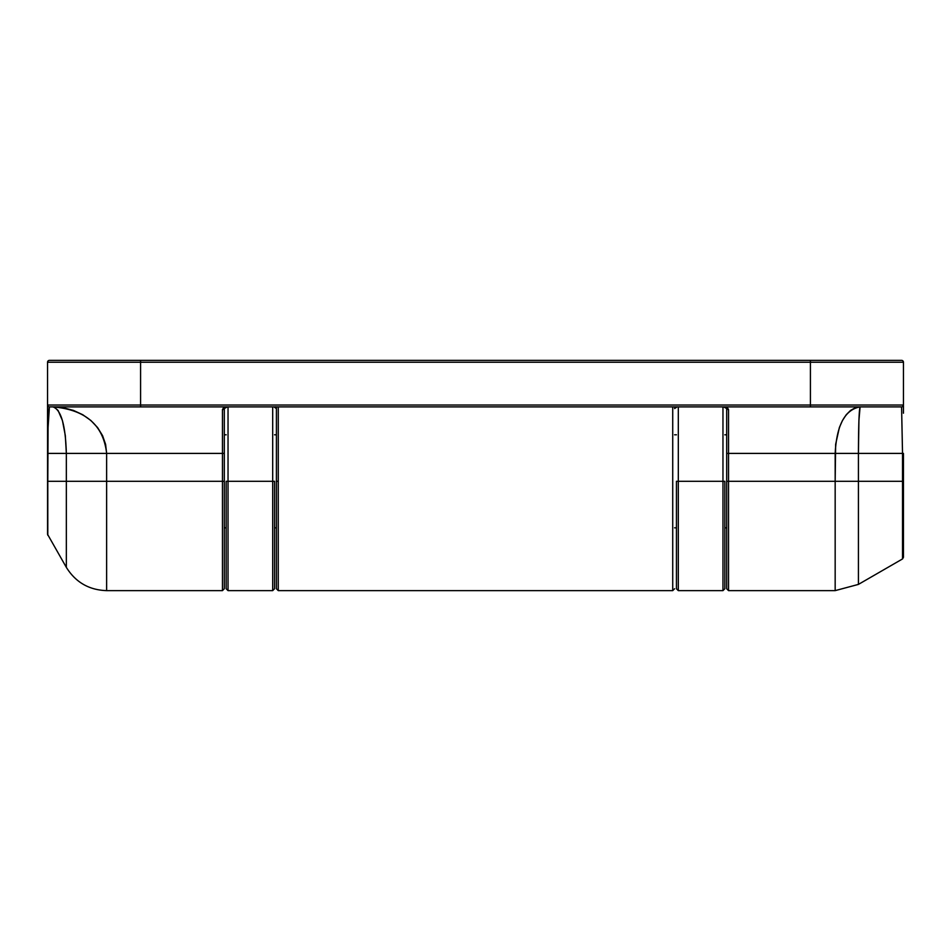 <?xml version="1.0" encoding="UTF-8"?>
<svg xmlns="http://www.w3.org/2000/svg" width="951" height="951" viewBox="0 0 951 951"><rect width="100%" height="100%" fill="white"/><g stroke="black" fill="none" stroke-linecap="round" stroke-linejoin="round"><path stroke-width="1.43" d="M106.631 590.63C89.061 590.048 75.64 582.297 66.344 567.367L66.344 481.313L106.631 481.313L106.631 590.63L222.451 590.63L222.451 481.313L106.631 481.313L106.631 453.401L222.451 453.401L222.451 481.313L106.631 481.313L106.631 590.63L106.631 481.313L47.8 481.313L47.8 535.235L47.8 453.401L66.344 453.401L66.344 481.313L47.8 481.313L48.073 427.558L49.416 406.885L901.584 406.885L902.523 453.401L858.42 453.401L858.42 584.401L902.523 558.938L902.523 481.313L858.42 481.313L902.523 481.313L902.523 453.401L858.42 453.401L858.919 420.508L860.096 406.885L855.234 407.777L850.551 410.428L846.247 414.731L842.467 420.508L839.364 427.558L835.644 444.331L835.168 481.313L728.549 481.313L728.549 590.63L726.683 588.764L726.683 481.313L728.549 481.313L728.549 453.401L835.168 453.401L728.549 453.401L728.549 409.608L727.337 407.515L723.699 406.885L728.549 409.608A1.866 1.747 180 0 1 726.683 407.848L726.683 588.764L726.683 453.401L728.549 453.401L728.549 409.608A1.866 1.747 0 0 1 726.683 407.848L726.683 453.401L728.549 453.401L728.549 481.313L726.683 481.313M728.549 590.63L835.168 590.63L835.168 481.313L728.549 481.313L728.549 590.63L728.549 481.313M54.243 407.111L58.059 410.428L62.421 420.508L65.322 435.606L66.344 453.401L47.8 453.401C47.907 425.347 48.442 409.845 49.416 406.885A1.866 1.866 0 0 1 47.55 405.031L140.582 405.031L140.582 406.885L140.582 405.031L810.418 405.031L810.418 406.885L810.418 405.031L903.45 405.031L810.418 405.031L810.418 362.236L47.55 362.236A1.866 1.866 0 0 1 49.416 360.37L140.582 360.37L140.582 362.236L140.582 360.37L810.418 360.37L810.418 362.236L903.45 362.236L810.418 362.236L810.418 360.37L901.584 360.37A1.866 1.866 0 0 1 903.45 362.236L903.45 405.031L903.45 362.236A1.866 1.866 0 0 0 901.584 360.37L49.416 360.37A1.866 1.866 0 0 0 47.55 362.236L47.55 405.031L140.582 405.031L140.582 362.236L810.418 362.236L810.418 405.031L140.582 405.031L140.582 362.236L47.55 362.236L47.55 405.031A1.866 1.866 0 0 0 49.416 406.885L901.584 406.885L902.523 453.401L903.45 453.401L903.45 557.322L902.523 558.938M903.45 413.186L903.45 405.958M47.55 443.962L47.55 533.297M222.451 590.63L224.317 588.764L224.317 407.848A1.866 1.747 180 0 1 222.451 409.608L222.451 453.401L106.631 453.401L105.597 444.331L102.542 435.606L97.584 427.558L90.904 420.508L82.761 414.731L73.477 410.428L63.396 407.777L52.923 406.885C61.078 409.643 65.548 425.156 66.344 453.401L66.344 481.313M222.451 481.313L222.451 590.63L222.451 409.608L227.301 406.885L223.663 407.515L222.451 409.608A1.866 1.747 0 0 0 224.317 407.848L224.317 453.401L222.451 453.401L224.317 453.401L224.317 481.313L222.451 481.313L224.317 481.313L224.317 588.764L224.317 481.313M106.631 481.313L106.631 453.401L66.344 453.401L106.631 453.401C103.445 425.156 85.542 409.643 52.923 406.885M858.42 453.401C858.527 425.156 859.086 409.643 860.096 406.885C844.952 409.643 836.642 425.156 835.168 453.401L858.42 453.401L835.168 453.401L835.168 481.313L858.42 481.313L858.42 453.401M858.42 481.313L858.42 584.401L858.42 481.313L835.168 481.313L835.168 590.63L835.168 481.313M903.45 481.313L903.45 557.322L903.45 453.401L902.523 453.401L902.523 481.313L903.45 481.313L902.523 481.313L902.523 558.938L902.523 481.313M903.45 405.031A1.866 1.866 0 0 1 901.584 406.885A1.866 1.866 0 0 0 903.45 405.031M47.55 405.031L47.55 534.307L66.344 567.367M276.408 406.885L276.408 481.313L278.274 481.313L278.274 406.885L278.274 590.63L276.408 588.764L276.408 406.885M278.274 590.63L672.726 590.63L672.726 406.885L672.726 590.535M674.687 407.777L676.446 407.29M276.313 407.777L274.554 407.29M274.554 407.349L276.408 408.561L275.778 406.766M276.408 408.561L275.873 406.885M278.274 481.313L278.274 590.63L278.274 481.313L276.408 481.313M226.172 481.313L226.172 588.764L226.172 481.313L226.172 588.764L228.038 590.63L272.687 590.63L272.687 481.313L272.687 590.63L272.687 481.313L228.038 481.313L228.038 590.63L228.038 481.313L226.172 481.313L228.038 481.313L228.038 590.63M274.554 481.313L274.554 588.764L274.554 481.313L272.687 481.313L272.687 406.885L272.687 481.313L274.554 481.313L274.554 588.764L272.687 590.63M228.038 481.313L228.038 406.885L228.038 481.313L272.687 481.313M676.446 481.313L676.446 588.764L676.446 481.313L676.446 588.764L678.313 590.63L722.962 590.63L722.962 481.313L722.962 590.63L722.962 481.313L678.313 481.313L678.313 590.63L678.313 481.313L676.446 481.313L678.313 481.313L678.313 590.63M724.828 481.313L724.828 588.764L724.828 481.313L722.962 481.313L722.962 406.885L722.962 481.313L724.828 481.313L724.828 588.764L722.962 590.63M678.313 481.313L678.313 406.885L678.313 481.313L722.962 481.313M726.683 434.797L724.828 434.797L726.683 434.797M676.446 434.797L674.592 434.797L676.446 434.797M276.408 434.797L274.554 434.797L276.408 434.797M226.172 434.797L224.317 434.797L226.172 434.797M224.317 527.829L226.172 527.829L224.317 527.829M274.554 527.829L276.408 527.829L274.554 527.829M674.592 527.829L676.446 527.829L674.592 527.829M724.828 527.829L726.683 527.829L724.828 527.829M835.168 590.63L858.42 584.401M726.683 407.848L723.699 406.885M227.301 406.885C224.365 407.135 223.378 407.456 224.317 407.848M672.726 590.63L674.592 588.764M676.446 407.349L674.592 408.561"/></g></svg>
